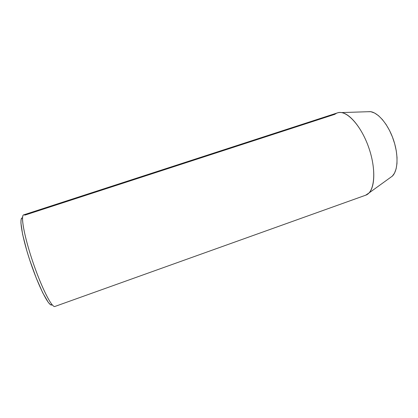 <?xml version="1.0" encoding="UTF-8"?>
<svg xmlns="http://www.w3.org/2000/svg" width="418" height="418" viewBox="0 0 418 418"><rect width="100%" height="100%" fill="white"/><g stroke="black" fill="none" stroke-linecap="round" stroke-linejoin="round"><path stroke-width="0.63" d="M365.64 195.216L54.93 306.451L365.64 195.216C374.591 192.447 376.743 170.81 368.932 148.108C361.225 125.369 346.287 109.573 337.514 112.86L23.664 214.878C20.362 215.427 24.396 237.257 33.121 262.765C41.816 288.284 51.984 308.029 54.93 306.451C51.842 308.228 40.635 285.808 31.789 258.779C22.896 231.75 20.121 211.764 24.845 215.139L334.896 114.292C336.772 112.782 338.982 112.212 341.537 112.583C350.331 113.769 362.375 128.817 368.937 148.113C375.547 167.393 375.218 186.663 368.99 192.98L365.64 195.216M389.931 177.854L392.424 176.056C397.993 170.549 398.667 154.994 393.437 139.748C388.249 124.48 378.206 112.594 370.432 111.637L367.359 111.737L370.829 111.7L374.554 113.012L378.447 115.64L382.35 119.522L386.096 124.507L389.503 130.4L392.418 136.947L394.707 143.855L396.264 150.799L397.027 157.476L396.964 163.59L396.107 168.877L394.503 173.146L392.246 176.234M22.504 217.914C18.737 217.036 22.034 237.189 30.362 261.945C38.655 286.701 48.791 306.488 51.785 304.994L50.296 304.523L48.248 302.318L42.756 292.861L36.157 277.818L29.636 259.75L26.794 250.633L22.609 234.352L20.921 222.961L21.078 219.659L21.861 218.065M54.93 306.451L365.635 195.222M341.537 112.583L370.432 111.637M368.99 192.98L392.424 176.056"/></g></svg>
